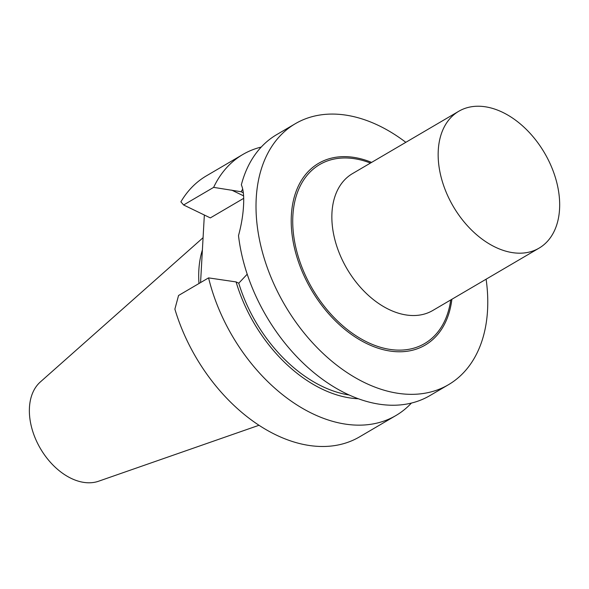 <?xml version="1.0" encoding="UTF-8"?>
<svg xmlns="http://www.w3.org/2000/svg" width="589" height="589" viewBox="0 0 589 589"><rect width="100%" height="100%" fill="white"/><g stroke="black" fill="none" stroke-linecap="round" stroke-linejoin="round"><path stroke-width="0.88" d="M202.395 249.927A104.525 69.671 59.6 0 0 198.846 270.167A104.525 69.671 59.6 0 0 198.979 283.508M203.08 237.691L40.354 381.944A58.046 38.69 59.6 0 0 29.45 407.551A58.046 38.69 59.6 0 0 51.692 463.705A58.046 38.69 59.6 0 0 98.584 481.228L258.991 425.28M247.211 274.194L238.759 283.213L236.093 281.925L208.572 277.883L178.555 295.487L174.881 309.122A151.314 100.852 59.6 0 0 359.533 436.876L395.896 415.547A151.314 100.852 59.6 0 0 411.409 403.075M204.346 215.014L200.569 282.573M261.244 147.059A151.314 100.852 59.6 0 0 242.793 154.509L206.422 175.839A151.314 100.852 59.6 0 0 180.882 201.843L183.613 204.979L213.63 187.376L241.137 191.742A128.269 85.493 -120.4 0 1 242.72 189.143M438.268 150.35A79.338 52.885 59.6 0 0 472.172 230.667A79.338 52.885 59.6 0 0 539.053 248.146A79.338 52.885 59.6 0 0 544.53 152.956A79.338 52.885 59.6 0 0 458.772 111.269A79.338 52.885 59.6 0 0 438.268 150.35M371.6 162.395A105.35 70.216 59.6 0 0 291.364 215.228A105.35 70.216 59.6 0 0 364.112 342.253A105.35 70.216 59.6 0 0 451.881 299.278M405.828 142.324A151.314 100.852 59.6 0 0 295.339 123.69A151.314 100.852 59.6 0 0 256.23 198.221A151.314 100.852 59.6 0 0 320.902 351.383A151.314 100.852 59.6 0 0 448.443 384.727A151.314 100.852 59.6 0 0 486.109 279.201M242.793 154.509A151.314 100.852 59.6 0 0 213.63 187.376M241.137 191.742L243.323 192.802M448.443 384.727L429.86 395.624A151.314 100.852 -120.4 0 1 312.906 371.836A151.314 100.852 -120.4 0 1 238.508 235.615C241.357 225.086 243.029 215.118 243.529 205.73A151.314 100.852 59.6 0 1 243.529 205.671A151.314 100.852 59.6 0 1 243.537 205.613C244.082 196.409 243.353 189.481 241.35 184.836A151.314 100.852 -120.4 0 1 276.756 134.587L295.339 123.69M349.152 394.998A125.104 83.388 -120.4 0 1 238.759 283.213M358.362 398.768A128.269 85.493 -120.4 0 1 236.093 281.925M208.572 277.883A151.314 100.852 59.6 0 0 395.896 415.547M183.613 204.979L210.325 217.908L243.684 198.346M458.772 111.269L352.48 173.615A79.338 52.885 59.6 0 0 331.968 212.695A79.338 52.885 59.6 0 0 365.879 293.005A79.338 52.885 59.6 0 0 432.76 310.491L539.053 248.146M370.459 163.065A103.745 69.149 59.6 0 0 292.873 215.662A103.745 69.149 59.6 0 0 363.796 340.376A103.745 69.149 59.6 0 0 450.74 299.948M231.749 190.137L243.588 195.865"/></g></svg>
